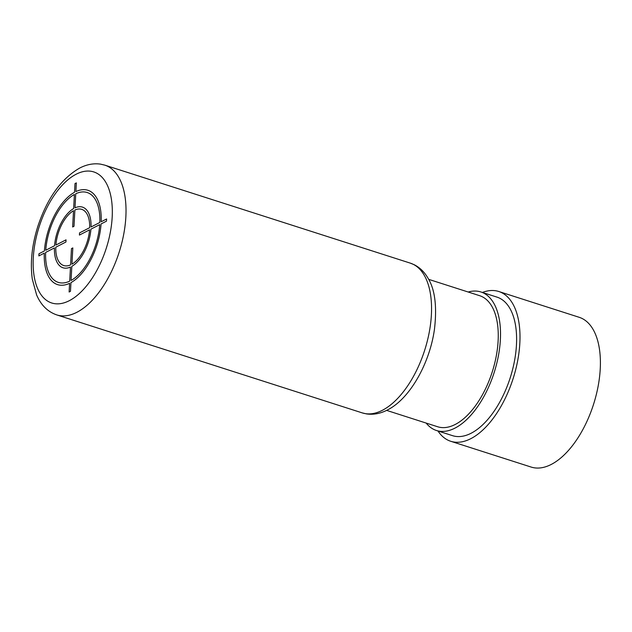 <?xml version="1.0" encoding="UTF-8"?>
<svg xmlns="http://www.w3.org/2000/svg" width="632" height="632" viewBox="0 0 632 632"><rect width="100%" height="100%" fill="white"/><g stroke="black" fill="none" stroke-linecap="round" stroke-linejoin="round"><path stroke-width="0.95" d="M428.646 279.336L479.688 295.705A68.809 35.234 107.8 0 1 498.111 340.964A68.809 35.234 107.8 0 1 437.66 426.758L386.61 410.381M468.186 292.016A72.743 37.248 107.8 0 1 480.889 291.968A72.743 37.248 107.8 0 1 498.356 356.061A72.743 37.248 107.8 0 1 455.056 428.077A72.743 37.248 107.8 0 1 436.459 430.503A72.743 37.248 107.8 0 1 426.158 423.069M480.889 291.968L496.973 297.119A72.743 37.248 107.8 0 1 514.44 361.22A72.743 37.248 107.8 0 1 471.132 433.236A72.743 37.248 107.8 0 1 452.536 435.661L436.459 430.503M482.398 292.45A78.645 40.266 107.8 0 1 498.774 291.502A78.645 40.266 107.8 0 1 517.655 360.801A78.645 40.266 107.8 0 1 470.84 438.655A78.645 40.266 107.8 0 1 450.734 441.278A78.645 40.266 107.8 0 1 437.968 430.984M498.774 291.502L579.173 317.296A78.645 40.266 107.8 0 1 598.062 386.587A78.645 40.266 107.8 0 1 551.246 464.441A78.645 40.266 107.8 0 1 531.141 467.064L450.734 441.278M74.995 183.588L74.521 192.278A49.541 25.367 -72.2 0 0 44.406 250.951L38.979 253.74L38.868 255.913L44.287 253.124A49.541 25.367 -72.2 0 0 69.591 283.31L69.125 292.008L70.476 291.312L70.95 282.615A49.541 25.367 -72.2 0 0 101.065 223.941L106.492 221.153L106.603 218.988L101.183 221.777A49.541 25.367 -72.2 0 0 75.88 191.591L76.346 182.893L74.995 183.588M99.832 222.472A47.187 24.158 -72.2 0 0 75.761 193.755L74.995 207.857A31.853 16.306 -72.2 0 1 91.04 226.991L99.832 222.472M89.681 227.686A29.491 15.097 -72.2 0 0 74.876 210.022L73.999 226.28L72.648 226.975L73.525 210.717A29.491 15.097 -72.2 0 0 55.9 245.042L66.044 239.836L65.925 242.001L55.79 247.215A29.491 15.097 -72.2 0 0 70.594 264.871L71.471 248.613L72.822 247.918L71.945 264.176A29.491 15.097 -72.2 0 0 89.57 229.851L79.427 235.065L79.545 232.9L89.681 227.686M71.061 280.45L71.827 266.349A31.853 16.306 -72.2 0 0 90.921 229.155L99.714 224.637A47.187 24.158 -72.2 0 1 71.061 280.45M45.638 252.429A47.187 24.158 -72.2 0 0 69.71 281.145L70.476 267.044A31.853 16.306 -72.2 0 1 54.431 247.91L45.638 252.429M74.41 194.451L73.644 208.552A31.853 16.306 -72.2 0 0 54.55 245.737L45.757 250.256A47.187 24.158 -72.2 0 1 74.41 194.451M69.315 300.682A68.809 35.234 -72.2 0 0 112.18 217.179A68.809 35.234 -72.2 0 0 76.164 174.219A68.809 35.234 -72.2 0 0 33.291 257.722A68.809 35.234 -72.2 0 0 69.315 300.682M76.859 312.295A78.645 40.266 -72.2 0 0 123.682 234.44A78.645 40.266 -72.2 0 0 104.794 165.142L100.551 164.138C93.631 163.143 86.679 164.446 79.711 168.049C61.217 178.698 47.258 198.132 37.833 226.375C31.9 245.232 30.067 262.841 32.311 279.202L36.601 294.891C40.962 305.09 47.677 311.766 56.761 314.91A78.645 40.266 -72.2 0 0 76.859 312.295M104.794 165.142L410.326 263.141A78.645 40.266 107.8 0 1 429.215 332.432A78.645 40.266 107.8 0 1 382.4 410.287A78.645 40.266 107.8 0 1 362.294 412.909L56.761 314.91M410.326 263.141L414.363 264.792C419.814 267.589 424.262 271.894 427.706 277.693C434.911 288.919 437.154 306.125 434.453 329.327C429.673 363.519 409.781 398.918 387.377 410.002C380.401 413.604 373.457 414.908 366.528 413.913L362.294 412.909"/></g></svg>
